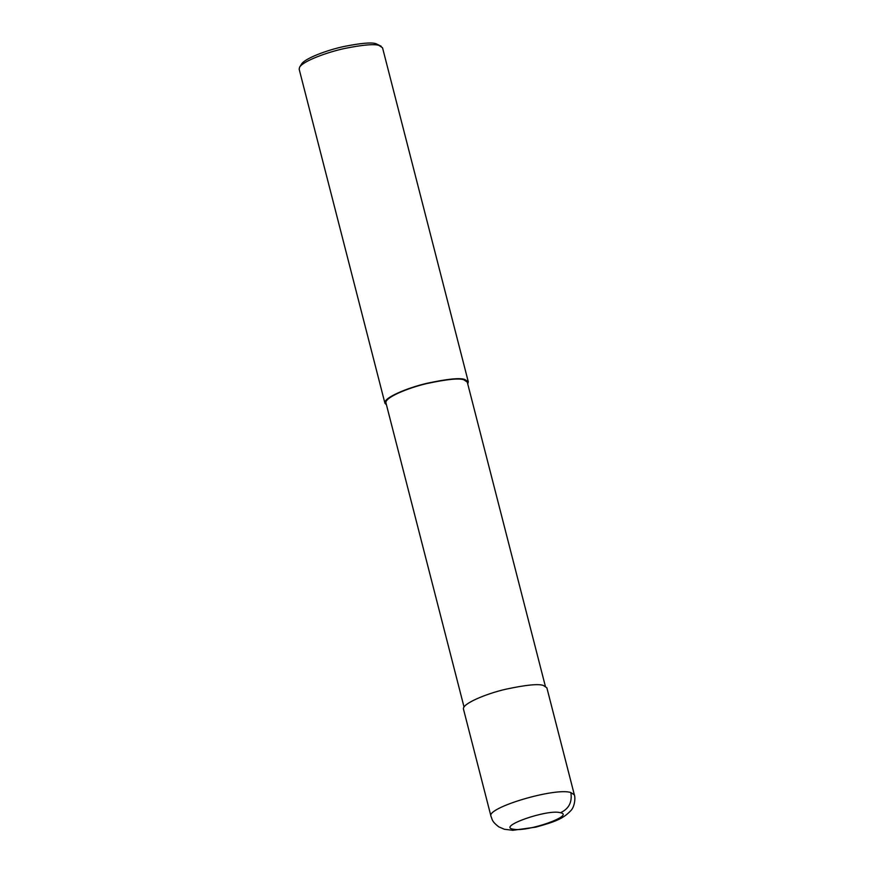 <?xml version="1.0" encoding="UTF-8"?>
<svg xmlns="http://www.w3.org/2000/svg" width="874" height="874" viewBox="0 0 874 874"><rect width="100%" height="100%" fill="white"/><g stroke="black" fill="none" stroke-linecap="round" stroke-linejoin="round"><path stroke-width="1.31" d="M560.452 812.733C547.692 808.734 495.711 827.044 513.628 829.229C527.525 832.223 575.103 815.453 560.452 812.733C568.908 808.843 572.372 802.114 570.831 792.532C555.066 787.245 486.075 807.773 490.98 816.294L490.991 816.294C492.368 819.648 491.68 821.341 498.748 826.837L504.396 829.273L512.852 830.3L535.828 827.132C554.695 821.91 562.834 818.927 570.405 811.072C574.622 807.412 575.627 797.973 574.36 794.881L570.831 792.532M574.36 794.881L546.862 687.794L543.333 685.445C538.373 683.654 525.787 684.932 505.587 689.269C486.206 693.705 461.701 703.865 463.493 709.196L490.991 816.294M545.332 686.156L467.262 382.08L463.821 379.786C458.981 378.049 446.712 379.294 427.015 383.522C408.114 387.838 384.221 397.746 385.969 402.958L464.039 707.033M467.754 383.992L468.3 381.818L464.771 379.458C459.811 377.677 447.226 378.955 427.025 383.293C407.645 387.717 383.14 397.889 384.931 403.22L386.461 404.859M468.3 381.818L382.539 47.786L379.01 45.437C374.4 43.809 362.95 44.814 344.673 48.463C327.105 52.211 303.234 61.005 299.629 67.156L299.159 69.199L384.931 403.22M381.151 46.224L375.973 43.7C371.647 42.171 360.907 43.121 343.777 46.541C327.313 50.058 304.928 58.296 301.552 64.064L299.629 67.156M463.821 379.786L464.771 379.458"/></g></svg>
